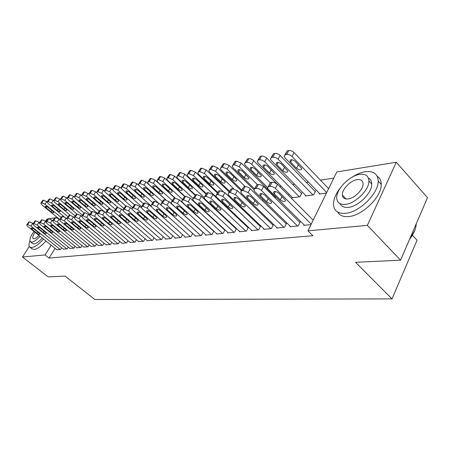 <?xml version="1.0" encoding="UTF-8"?>
<svg xmlns="http://www.w3.org/2000/svg" width="450" height="450" viewBox="0 0 450 450"><rect width="100%" height="100%" fill="white"/><g stroke="black" fill="none" stroke-linecap="round" stroke-linejoin="round"><path stroke-width="0.67" d="M333.793 178.099L320.468 180.174M308.436 182.047L306.349 182.374M294.593 184.202L292.736 184.489M281.25 186.278L279.697 186.519M267.593 188.404L266.923 188.511M336.814 171.934L396.293 162.248L367.363 225.371L307.929 230.822L336.814 171.934M367.363 225.371L400.573 260.179L427.5 197.679L396.293 162.248M412.459 235.266L417.037 240.232L392.017 298.901L94.854 299.514L65.047 276.081L48.111 276.885L22.5 257.006L29.261 246.487M45.517 221.197L46.811 219.178L47.745 219.026M49.556 218.734L54.523 217.924M56.385 217.62L57.24 217.479M305.646 195.458L305.387 195.981L313.656 194.839L315.551 191.036L314.854 191.132M290.205 226.232L289.957 226.721L298.204 225.9L300.167 221.957L299.475 222.03M288.096 194.946L288.647 194.867L288.433 195.283M263.953 228.887L263.722 229.331L271.395 228.566L273.347 224.758L272.7 224.826M262.969 199.575L262.44 200.576M239.49 231.356L239.276 231.761L246.431 231.053L248.366 227.368L247.764 227.43M238.579 204.649L238.123 205.262M216.647 233.657L216.444 234.034L223.132 233.37L225.011 229.877M224.488 229.86L224.944 229.815M214.369 208.536L214.976 208.451M195.255 235.817L195.069 236.16L201.336 235.536L203.096 232.329M192.195 211.596L192.493 211.556M175.191 237.836L175.011 238.157L180.9 237.572L182.559 234.607M156.33 239.732L156.161 240.03L161.696 239.479L163.266 236.739M138.572 241.521L143.629 241.279L145.102 238.731M121.815 243.208L126.591 242.972L127.986 240.604M105.981 244.794L110.492 244.575L111.819 242.359M91.001 246.302L95.271 246.088L96.525 244.018M76.798 247.725L80.848 247.523L82.041 245.582M63.315 249.081L67.163 248.884L68.293 247.056M55.119 248.361L49.027 258.075L312.868 235.71L307.929 230.822M56.829 249.727L60.581 249.536L61.684 247.764M69.969 248.411L73.918 248.209L75.077 246.33M83.801 247.022L87.964 246.814L89.184 244.811M98.387 245.559L102.78 245.34L104.068 243.203M113.788 244.013L118.429 243.782L119.784 241.493M130.072 242.376L134.983 242.139L136.423 239.681M147.319 240.643L152.528 240.39L154.046 237.752M165.617 238.798L165.442 239.107L171.152 238.539L172.761 235.693M185.068 236.841L184.882 237.172L190.952 236.571L192.667 233.488M203.096 210.094L203.546 210.032M205.779 234.754L205.583 235.114L212.057 234.472L213.874 231.126M213.418 231.019L213.722 230.985M226.041 206.927L226.817 206.82M227.88 232.526L227.666 232.92L234.585 232.228L236.514 228.606L235.929 228.667M250.566 202.179L250.116 203.023M251.511 230.141L251.286 230.569L258.694 229.832L260.64 226.086L260.016 226.153M275.259 196.779L275.709 196.712M275.822 196.819L275.209 198.006M276.84 227.582L276.604 228.049L284.558 227.261L286.515 223.386L285.846 223.453M292.241 197.331L291.988 197.831L299.97 196.729L301.86 192.988L301.185 193.084M304.065 224.826L303.806 225.343L310.961 224.634M319.545 193.517L319.275 194.062L326.441 193.078M49.027 258.075L45.056 254.936L22.5 257.006M400.573 260.179L355.567 262.311L392.017 298.901M51.188 245.216L45.056 254.936M57.032 249.891L27.821 226.513L26.651 224.972L27.613 224.578L30.921 226.035L60.255 249.57M33.142 223.633L32.709 223.284L30.921 226.035M32.068 229.388L31.146 228.167C31.523 227.689 32.496 227.998 34.065 229.095L38.97 233.027L39.876 234.225C39.499 234.703 38.526 234.394 36.962 233.303L32.068 229.388L32.782 228.285M26.809 224.736L28.783 221.929L29.402 221.828L32.709 223.284M47.205 201.887L43.532 200.154L42.542 200.61L40.967 203.023M59.754 219.549L41.912 204.862L40.798 203.282L41.782 202.832L45.068 204.249L61.104 217.491M46.091 207.726L50.878 211.669C52.414 212.76 53.387 213.047 53.786 212.535L52.92 211.309L48.116 207.349C46.581 206.257 45.613 205.965 45.208 206.477L46.091 207.726L46.856 206.544M63.523 249.244L34.065 225.551L32.901 223.999L33.891 223.583L37.254 225.062L66.831 248.917M39.532 222.66L39.054 222.272L37.254 225.062M38.363 228.459L37.44 227.233C37.822 226.738 38.812 227.047 40.41 228.161L45.36 232.149L46.266 233.353C45.877 233.854 44.893 233.544 43.296 232.431L38.363 228.459L39.088 227.329M33.069 223.746L35.061 220.905L35.696 220.798L39.054 222.272M70.183 248.58L40.477 224.567L39.313 222.998L40.337 222.564L43.751 224.061L73.575 248.243M50.535 225.287L50.535 225.281C50.929 224.752 51.958 225.062 53.612 226.221L58.646 230.327L59.546 231.542C59.152 232.088 58.129 231.784 56.469 230.625L51.452 226.541L50.681 225.062M52.819 220.641L48.786 218.661L48.116 218.773L46.086 221.687L45.562 221.237L43.751 224.061M44.82 227.514L43.898 226.277C44.291 225.759 45.298 226.069 46.924 227.205L51.913 231.249L52.819 232.459C52.431 232.982 51.424 232.672 49.798 231.542L44.82 227.514L45.562 226.35M39.488 222.727L41.501 219.853L42.154 219.746L45.562 221.237M53.696 200.655L49.928 198.861L48.909 199.333L47.329 201.769M64.029 216.681L48.262 203.631L47.149 202.039L48.167 201.572L51.502 203.006L68.023 216.72M52.487 206.539L57.313 210.532C58.877 211.646 59.867 211.933 60.272 211.393L59.406 210.161L54.568 206.151C52.999 205.031 52.014 204.744 51.604 205.279L52.487 206.539L53.269 205.324M60.367 199.395L56.486 197.533L55.434 198.028L53.854 200.481M70.228 215.229L54.782 202.371L53.668 200.768L54.714 200.278L58.101 201.729L75.127 215.944M59.046 205.312L63.911 209.368C65.509 210.504 66.51 210.791 66.926 210.229L66.06 208.991L61.183 204.919C59.586 203.782 58.584 203.49 58.168 204.047L59.046 205.312L59.844 204.069M29.908 240.896C28.817 243.737 28.682 245.734 29.503 246.887L31.708 247.618C34.965 247.039 38.897 244.192 43.509 239.068M30.201 247.433L31.922 248.788L34.144 249.536C37.406 248.968 41.344 246.127 45.945 241.02M42.277 238.084C39.066 241.577 36.332 243.529 34.071 243.934L32.456 243.399L30.735 242.038M34.003 231.463C30.527 236.278 29.267 239.67 30.229 241.639L31.838 242.162C34.087 241.751 36.821 239.794 40.039 236.295M35.078 232.324C33.053 235.249 32.344 237.296 32.94 238.466L33.992 238.809C35.336 238.567 36.979 237.431 38.925 235.401M414.613 230.878L409.466 239.529M409.618 239.181C413.803 233.854 416.008 228.729 416.244 223.802M340.751 187.357C335.694 193.742 333.281 199.637 333.517 205.031C334.221 211.056 338.209 213.817 345.482 213.311C359.246 212.417 378.664 193.365 378.191 181.08C377.814 173.841 373.483 170.719 365.192 171.726C360.832 172.451 356.327 174.352 351.675 177.424M337.657 212.046C339.593 215.511 343.243 217.018 348.609 216.557C362.391 215.724 381.763 196.734 381.246 184.438C381.234 180.697 379.901 177.986 377.235 176.304M368.432 178.088C370.603 179.224 371.711 181.209 371.745 184.05C372.195 192.847 358.301 206.629 348.3 207.366C344.143 207.759 341.415 206.539 340.121 203.704M345.426 204.356C355.416 203.58 369.338 189.754 368.921 180.968C368.634 175.894 365.558 173.7 359.702 174.392C349.273 175.68 335.807 189.748 336.741 198.338C337.202 202.781 340.093 204.789 345.426 204.356M357.199 179.646C350.527 180.416 341.798 189.461 342.343 195.013C342.619 197.949 344.509 199.26 348.002 198.956C354.488 198.394 363.409 189.456 363.082 183.814C362.874 180.619 360.911 179.229 357.199 179.646M77.012 247.905L47.064 223.549L45.9 221.974L46.952 221.518L50.422 223.031L80.494 247.556M84.026 247.208L53.826 222.508L52.661 220.922L53.752 220.438L57.274 221.979L87.604 246.847M59.721 219.583L59.113 219.083L57.274 221.979M58.264 225.54L57.341 224.286C57.746 223.718 58.792 224.027 60.48 225.214L65.559 229.376L66.459 230.602C66.06 231.171 65.014 230.861 63.326 229.68L58.264 225.54L59.04 224.314M52.858 220.612L54.906 217.665L55.598 217.553L59.113 219.083M89.944 214.374L71.837 199.074L68.344 197.584L67.224 198.124L63.225 196.166L62.139 196.689L60.553 199.159M76.972 214.059L61.47 201.077L60.356 199.463L61.442 198.951L64.879 200.419L82.429 215.162M65.779 204.064L70.684 208.17C72.309 209.329 73.333 209.616 73.755 209.031L72.889 207.782L67.972 203.653C66.347 202.494 65.323 202.208 64.901 202.787L65.779 204.064L66.594 202.787M74.278 196.802L70.138 194.771L69.019 195.317L67.433 197.797M83.964 212.917L68.332 199.749L67.224 198.124M72.692 202.776L77.642 206.944C79.296 208.125 80.342 208.412 80.764 207.799L79.903 206.544L74.948 202.359C73.288 201.172 72.248 200.886 71.814 201.493L72.692 202.776L73.524 201.465M91.226 246.487L60.773 221.439L59.608 219.842L60.739 219.336L64.316 220.894L94.899 246.122M66.825 218.503L66.172 217.958L64.316 220.894M65.261 224.511L64.344 223.251C64.749 222.66 65.818 222.969 67.539 224.179L72.658 228.398L73.558 229.635C73.153 230.226 72.09 229.922 70.363 228.713L65.261 224.511L66.054 223.256M59.816 219.516L61.886 216.523L62.595 216.411L66.172 217.958M81.529 195.463L77.242 193.331L76.084 193.905L74.498 196.403M91.367 211.933L75.386 198.388L74.278 196.751L75.437 196.183L78.981 197.691L97.639 213.559M102.42 217.62L102.426 217.626C102.859 216.883 104.04 217.187 105.953 218.537L111.302 223.093L112.185 224.347C111.752 225.101 110.576 224.803 108.658 223.453L103.326 218.925L102.42 217.631L102.645 217.266M79.796 201.454L84.78 205.684C86.473 206.893 87.531 207.174 87.969 206.539L87.109 205.273L82.108 201.026C80.415 199.817 79.352 199.53 78.919 200.166L79.796 201.454L80.64 200.109M98.623 245.751L67.911 220.337L66.752 218.728L67.916 218.199L71.556 219.774L102.397 245.379M74.138 217.401L73.423 216.804L71.556 219.774M72.45 223.459L71.533 222.188C71.949 221.569 73.035 221.878 74.796 223.11L79.959 227.396L80.854 228.634C80.443 229.258 79.358 228.954 77.603 227.722L72.45 223.459L73.26 222.165M66.971 218.385L69.064 215.353L69.789 215.235L73.423 216.804M88.993 194.102L84.544 191.857L83.346 192.459L81.759 194.968M99.186 211.112L82.631 196.987L81.523 195.339L82.721 194.743L86.327 196.268L103.989 211.388M87.086 200.098L92.115 204.39C93.842 205.622 94.922 205.903 95.366 205.239L94.506 203.968L89.466 199.654C87.739 198.422 86.659 198.135 86.214 198.799L87.086 200.098L87.953 198.714M106.222 244.997L75.251 219.206L74.093 217.592L75.302 217.029L78.998 218.627L110.104 244.609M81.669 216.276L80.882 215.618L78.998 218.627M79.841 222.373L78.93 221.096C79.352 220.444 80.46 220.753 82.254 222.019L87.463 226.367L88.358 227.61C87.941 228.263 86.833 227.959 85.039 226.699L79.841 222.373L80.674 221.04M74.329 217.221L76.438 214.149L77.186 214.026L80.882 215.618M114.036 244.221L82.8 218.042L81.647 216.416L82.896 215.831L86.659 217.451L118.024 243.821M89.426 215.128L88.554 214.397L86.659 217.451M87.446 221.254L86.535 219.971C86.962 219.291 88.093 219.6 89.927 220.888L95.181 225.304L96.075 226.558C95.647 227.239 94.522 226.935 92.689 225.647L87.446 221.254L88.296 219.887M81.894 216.023L84.026 212.906L84.797 212.782L88.554 214.397M122.074 243.422L90.574 216.844L89.421 215.213L90.714 214.594L94.539 216.236L126.174 243.011M134.561 242.179L102.656 214.982L98.764 213.322L97.425 213.975L96.452 213.137L94.539 216.236M95.271 220.106L94.365 218.818C94.798 218.104 95.951 218.407 97.824 219.729L103.123 224.213L104.012 225.467C103.584 226.187 102.431 225.883 100.558 224.567L95.271 220.106L96.137 218.7M89.685 214.791L91.834 211.635L92.627 211.506L96.452 213.137M130.337 242.601L98.567 215.612L97.425 213.975M105.671 212.777L104.58 211.843L102.656 214.982M97.701 213.525L99.872 210.319L100.693 210.189L104.58 211.843M138.842 241.751L106.808 214.346L105.666 212.704L107.055 212.006L111.015 213.694L143.19 241.318M114.182 211.567L112.956 210.51L111.015 213.694M111.623 217.704L110.717 216.411C111.167 215.623 112.365 215.921 114.328 217.305L119.717 221.934L120.6 223.194C120.161 223.982 118.957 223.689 117 222.306L111.623 217.704L112.522 216.219M105.958 212.214L108.152 208.969L108.996 208.828L112.956 210.51M147.6 240.879L115.29 213.036L114.154 211.388L115.599 210.656L119.633 212.366L152.078 240.435M122.979 210.347L121.584 209.138L119.633 212.366M120.167 216.45L119.267 215.156C119.717 214.329 120.949 214.622 122.957 216.039L128.396 220.742L129.274 222.002C128.824 222.834 127.597 222.542 125.589 221.13L120.167 216.45L121.089 214.92M114.469 210.87L116.685 207.574L117.551 207.433L121.584 209.138M156.623 239.985L124.043 211.686L122.906 210.037L124.408 209.261L128.514 210.999L161.235 239.524M132.081 209.121L130.477 207.72L128.514 210.999M128.976 215.156L128.081 213.862C128.537 212.991 129.791 213.283 131.85 214.734L137.334 219.516L138.206 220.776C137.756 221.648 136.502 221.361 134.443 219.909L128.976 215.156L129.915 213.581M123.244 209.481L125.483 206.139L126.377 205.993L130.477 207.72M165.915 239.062L133.059 210.296L131.934 208.648L132.57 207.973L133.493 207.827L137.678 209.588L170.668 238.584M141.514 207.9L139.657 206.257L137.678 209.588M138.054 213.823L137.166 212.529C137.627 211.612 138.915 211.899 141.024 213.39L146.554 218.25L147.42 219.51C146.97 220.427 145.682 220.146 143.572 218.655L138.054 213.823L139.016 212.197M132.294 208.052L134.55 204.66L135.472 204.508L139.657 206.257M175.5 238.106L142.369 208.862L141.249 207.219L141.913 206.494L142.864 206.342L147.133 208.131L180.405 237.617M151.357 206.741L149.124 204.75L147.133 208.131M147.426 212.445L146.542 211.151C147.009 210.189 148.326 210.471 150.486 211.995L156.071 216.939L156.926 218.199C156.471 219.167 155.16 218.886 152.994 217.361L147.426 212.445L148.41 210.774M141.632 206.572L143.91 203.13L144.861 202.972L149.124 204.75M185.383 237.122L151.976 207.382L150.868 205.74L151.566 204.969L152.544 204.812L156.898 206.623L190.446 236.621M192.651 233.511L158.901 203.197L156.898 206.623M157.101 211.028L156.223 209.739C156.69 208.716 158.034 208.991 160.262 210.561L165.887 215.589L166.742 216.844C166.281 217.862 164.936 217.592 162.709 216.028L157.101 211.028L158.102 209.306M151.273 205.048L153.574 201.549L154.558 201.392L158.901 203.197M195.587 236.109L161.899 205.852L160.796 204.216L161.533 203.389L162.546 203.231L166.984 205.071L200.807 235.592M203.04 232.436L168.998 201.589L166.984 205.071M167.085 209.559L166.219 208.277C166.691 207.203 168.069 207.467 170.353 209.081L176.029 214.2L176.873 215.443C176.411 216.523 175.033 216.259 172.749 214.65L167.085 209.559L168.114 207.787M161.235 203.473L163.553 199.924L164.571 199.755L168.998 201.589M206.117 235.063L172.153 204.272L171.062 202.646L171.833 201.763L172.879 201.594L177.407 203.462L211.511 234.523M213.761 231.334L179.438 199.924L177.407 203.462M177.407 208.046L176.552 206.769C177.024 205.633 178.431 205.892 180.782 207.551L186.508 212.76L187.346 213.992C186.879 215.134 185.468 214.875 183.116 213.227L177.407 208.046L178.453 206.218M171.529 201.842L173.869 198.236L174.915 198.067L179.438 199.924M216.996 233.977L182.756 202.641L181.676 201.026L182.486 200.076L183.572 199.907L188.19 201.803L222.57 233.426M224.843 230.192L190.232 198.208L188.19 201.803M188.078 206.477L187.228 205.211C187.701 204.013 189.152 204.261 191.571 205.965L197.342 211.269L198.169 212.496C197.702 213.694 196.256 213.452 193.838 211.753L188.078 206.477L189.146 204.593M182.171 200.16L184.528 196.498L185.619 196.318L190.232 198.208M228.24 232.864L193.719 200.953L192.656 199.35L193.506 198.332L194.631 198.157L199.35 200.081L234.006 232.29M236.295 229.011L201.403 196.431L199.35 200.081M199.114 204.857L198.281 203.602C198.754 202.337 200.233 202.573 202.731 204.328L209.362 210.938C208.896 212.209 207.416 211.972 204.924 210.229L199.114 204.857L200.205 202.911M193.185 198.416L195.564 194.692L196.689 194.513L201.403 196.431M96.688 192.724L95.709 191.874L92.047 190.339L90.804 190.974L89.224 193.494M107.173 210.229L90.079 195.542L88.971 193.888L89.454 193.416L90.214 193.264L93.876 194.811L110.379 209.025M94.584 198.703L99.653 203.057C101.419 204.317 102.521 204.598 102.966 203.901L102.111 202.624L97.026 198.248C95.271 196.987 94.163 196.701 93.712 197.398L94.584 198.703L95.468 197.28M104.614 191.317L103.489 190.339L99.765 188.775L98.477 189.444L96.896 191.976M115.397 209.34L97.734 194.062L96.632 192.403L97.133 191.897L97.914 191.739L101.644 193.309L117.9 207.416M102.291 197.269L107.404 201.69C109.204 202.978 110.329 203.259 110.784 202.528L109.929 201.246L104.805 196.802C103.011 195.508 101.88 195.227 101.424 195.958L102.291 197.269L103.196 195.806M112.798 189.9L111.487 188.752L107.702 187.172L106.369 187.875L104.794 190.417M123.868 208.446L105.609 192.538L104.513 190.868L105.84 190.176L109.631 191.762L125.989 206.055M110.222 195.795L115.374 200.284C117.214 201.6 118.361 201.876 118.823 201.111L117.973 199.828L112.804 195.311C110.97 193.989 109.817 193.714 109.356 194.479L110.222 195.795L111.144 194.287M121.269 188.488L119.722 187.121L115.869 185.518L114.486 186.261L112.916 188.814M132.598 207.54L113.709 190.974L112.618 189.298L113.996 188.567L117.849 190.17L134.359 204.705M118.378 194.276L123.576 198.838C125.454 200.183 126.63 200.458 127.097 199.654L126.248 198.366L121.039 193.781C119.16 192.431 117.984 192.156 117.512 192.954L118.378 194.276L119.323 192.729M130.084 187.121L128.199 185.439L124.279 183.819L122.844 184.601L121.281 187.161M141.564 206.606L122.051 189.36L120.966 187.678L122.389 186.907L126.315 188.533L143.269 203.574M126.776 192.713L132.013 197.347C133.937 198.726 135.135 198.996 135.613 198.152L134.769 196.864L129.516 192.201C127.592 190.822 126.394 190.547 125.916 191.391L126.776 192.713L127.738 191.121M157.567 202.241L136.929 183.707L132.941 182.064L132.058 182.244L129.898 185.456M150.862 205.706L130.646 187.695L129.561 186.013L131.04 185.197L135.039 186.846L152.691 202.635M135.422 191.104L140.704 195.812C142.678 197.224 143.899 197.488 144.377 196.605L143.544 195.311L138.246 190.575C136.277 189.163 135.051 188.893 134.567 189.776L135.422 191.104L136.406 189.467M165.701 199.828L145.929 181.929L141.862 180.259L140.957 180.444L138.774 183.701M157.657 202.292L139.494 185.985L138.42 184.297L139.05 183.611L139.956 183.437L144.023 185.107L162.321 201.606M144.332 189.444L149.659 194.231C151.678 195.683 152.927 195.936 153.416 195.007L152.584 193.719L147.24 188.904C145.221 187.453 143.972 187.194 143.477 188.117L144.332 189.444L145.333 187.763M172.879 201.594L174.915 198.067L155.205 180.09L151.065 178.397L150.131 178.588L147.932 181.896M165.915 199.879L148.618 184.219L147.549 182.531L148.213 181.806L149.141 181.62L153.287 183.319L172.26 200.571M153.512 187.734L158.884 192.606C160.954 194.085 162.236 194.338 162.726 193.359L161.899 192.071L156.51 187.178C154.446 185.692 153.163 185.434 152.668 186.412L153.512 187.734L154.541 186.002M184.624 196.481L164.773 178.194L160.554 176.479L159.593 176.676L157.371 180.028M175.151 198.039L158.029 182.402L156.966 180.714L157.657 179.938L158.619 179.747L162.844 181.468L182.531 199.53M162.984 185.974L168.401 190.924C170.522 192.448 171.833 192.69 172.328 191.661L171.506 190.378L166.078 185.4C163.958 183.876 162.647 183.623 162.141 184.652L162.984 185.974L164.031 184.191M194.867 195.036L174.651 176.237L170.347 174.499L169.357 174.696L167.113 178.104M184.989 196.419L167.737 180.523L166.68 178.841L167.411 178.009L168.401 177.812L172.71 179.561L193.106 198.45M172.755 184.157L178.211 189.191C180.394 190.755 181.732 190.991 182.233 189.906L181.417 188.629L175.944 183.561C173.768 181.997 172.429 181.755 171.922 182.835L172.755 184.157L173.824 182.317M206.004 194.085L184.843 174.218L180.461 172.451L179.438 172.659L177.176 176.113M195.193 194.799L177.761 178.583L176.709 176.912L177.474 176.023L178.504 175.821L182.891 177.593L204.002 197.325M182.835 182.278L188.342 187.408C190.581 189.006 191.953 189.236 192.459 188.094L191.655 186.823L186.131 181.665C183.898 180.062 182.52 179.826 182.014 180.968L182.835 182.278L183.926 180.388M217.373 192.988L195.379 172.131L190.907 170.342L189.844 170.556L187.566 174.06M206.1 193.477L188.111 176.58L187.071 174.921L187.875 173.964L188.933 173.756L193.41 175.556L226.564 206.854M193.252 180.343L198.804 185.558C201.105 187.206 202.511 187.425 203.018 186.221L202.219 184.956L196.656 179.708C194.355 178.059 192.949 177.834 192.437 179.038L193.252 180.343L194.366 178.391M229.146 191.897L206.263 169.971L201.701 168.154L200.604 168.379L198.309 171.939M217.688 192.431L198.804 174.51L197.781 172.862L198.624 171.844L199.716 171.624L204.289 173.453L223.11 191.407M204.013 178.341L209.61 183.651C211.978 185.344 213.418 185.552 213.93 184.281L213.143 183.026L207.534 177.683C205.166 175.989 203.721 175.776 203.209 177.047L204.013 178.341L205.149 176.333M286.267 223.869L249.261 187.864L246.482 186.666L243.799 186.817L241.352 190.794L217.519 167.743L212.861 165.898L211.731 166.129L209.413 169.746M229.517 191.222L209.863 172.373L208.851 170.741L209.739 169.644L210.87 169.419L215.533 171.276L233.657 188.747M215.139 176.271L220.776 181.682C223.222 183.42 224.696 183.617 225.208 182.273L224.432 181.035L218.779 175.59C216.338 173.846 214.858 173.649 214.341 174.988L215.139 176.271L216.298 174.201M239.867 231.705L205.071 199.204L204.024 197.623L204.919 196.526L206.078 196.346L210.898 198.304L245.829 231.109M248.147 227.79L212.963 194.591L210.898 198.304M210.538 203.181L209.717 201.943C210.189 200.599 211.708 200.829 214.279 202.629L220.95 209.329C220.489 210.673 218.97 210.448 216.394 208.654L210.538 203.181L211.652 201.178M204.593 196.611L206.989 192.831L208.153 192.639L212.963 194.591M253.755 189.523L229.168 165.431L224.409 163.564L223.239 163.8L220.911 167.473M241.774 190.013L221.304 170.162L220.303 168.547L221.237 167.372L222.407 167.141L227.171 169.026L245.188 186.593M226.648 174.127L232.329 179.64C234.849 181.429 236.362 181.614 236.874 180.191L236.109 178.976L230.417 173.424C227.897 171.63 226.384 171.444 225.866 172.862L226.648 174.127L227.829 171.996M251.899 230.507L216.833 197.393L215.797 195.834L216.737 194.659L217.941 194.468L222.868 196.459L258.075 229.894M260.409 226.53L224.944 192.684L222.868 196.459M222.373 201.442L221.563 200.227C222.03 198.804 223.594 199.018 226.249 200.874L232.948 207.658C232.487 209.081 230.929 208.868 228.274 207.023L222.373 201.442L223.504 199.378M216.405 194.743L218.818 190.896L220.028 190.699L224.944 192.684M275.648 197.156L241.228 163.046L236.368 161.145L235.153 161.387L232.808 165.122M254.43 188.747L233.145 167.867L232.161 166.281L233.145 165.021L234.354 164.779L239.226 166.691L257.372 184.601M238.562 171.911L244.288 177.531C246.887 179.37 248.439 179.539 248.951 178.037L242.46 171.186C239.861 169.341 238.303 169.166 237.791 170.668L238.562 171.911L239.766 169.712M264.358 229.269L229.016 195.514L228.004 193.989L228.988 192.718L230.237 192.521L235.277 194.546L270.748 228.634M273.111 225.225L237.364 190.704L235.277 194.546M234.636 199.643L233.837 198.45C234.304 196.942 235.907 197.139 238.652 199.052L245.385 205.92C244.929 207.433 243.326 207.236 240.581 205.329L234.636 199.643L235.789 197.511M228.651 192.803L231.081 188.893L232.335 188.691L237.364 190.704M276.727 183.656L252.776 159.789L250.093 158.659L247.494 158.889L245.132 162.681M267.407 187.329L245.407 165.499L244.446 163.941L245.475 162.585L247.033 162.292L249.238 162.697L251.1 163.749L270.079 182.627M250.898 169.616L256.669 175.348C259.352 177.238 260.949 177.39 261.456 175.798L254.942 168.862C252.253 166.961 250.656 166.804 250.144 168.396L250.898 169.616L252.124 167.349M277.262 227.987L241.65 193.567L240.66 192.071L241.695 190.71L242.994 190.502L248.147 192.566L283.888 227.329M247.348 197.775L246.572 196.611C247.028 195.007 248.676 195.193 251.516 197.162L258.278 204.12C257.827 205.718 256.185 205.537 253.344 203.58L247.348 197.775L248.524 195.576M301.601 193.5L266.062 157.461L262.974 156.054L260.291 156.302L257.912 160.155M292.646 197.736L258.12 163.035L257.181 161.516L258.261 160.059L259.875 159.756L262.142 160.166L264.358 161.499L299.301 196.819M263.683 167.237L269.494 173.081C272.273 175.033 273.915 175.162 274.416 173.481L267.874 166.455C265.095 164.498 263.452 164.362 262.946 166.044L263.683 167.237L264.932 164.903M290.638 226.654L254.762 191.542L253.8 190.091L254.891 188.623L256.556 188.376L258.902 188.848L261.202 190.226L297.512 225.973M299.914 222.469L263.616 186.525L261.506 190.507M260.539 195.84L259.785 194.704C260.229 193.005 261.928 193.174 264.87 195.204L271.654 202.247C271.215 203.946 269.522 203.782 266.58 201.757L260.539 195.84L261.737 193.573M254.537 188.708L257.001 184.663L260.179 184.596L263.616 186.525M315.281 191.576L279.489 154.789L276.339 153.36L273.561 153.619L271.17 157.539M306.067 195.885L271.305 160.487L270.382 159.007L271.524 157.438L272.874 157.168L275.524 157.534L277.785 158.895L312.964 194.934M276.941 164.768L282.797 170.736C285.671 172.744 287.359 172.856 287.848 171.067L281.289 163.958C278.409 161.938 276.722 161.826 276.221 163.614L276.941 164.768L278.213 162.366M304.515 225.276L268.38 189.444L267.446 188.038L268.594 186.452L271.884 186.39L275.085 188.083L311.209 224.128M313.178 220.118L277.504 184.314L275.389 188.364M274.241 193.826L273.504 192.729C273.943 190.924 275.687 191.07 278.736 193.168L285.542 200.295C285.114 202.101 283.376 201.954 280.327 199.873L274.241 193.826L275.456 191.492M268.234 186.536L270.714 182.424L274.005 182.346L277.504 184.314M328.601 188.674L294.053 152.578C292.371 151.037 290.599 150.362 288.737 150.547L287.331 150.834L284.929 154.817M319.978 193.967L284.985 157.843L284.091 156.409L285.289 154.716L286.695 154.44C288.557 154.26 290.329 154.941 292.016 156.482L326.706 192.538M290.7 162.208L296.595 168.3C299.576 170.37 301.309 170.46 301.793 168.564L295.211 161.37C292.23 159.289 290.492 159.193 290.002 161.089L290.7 162.208L291.988 159.733M28.783 221.929L26.994 224.674M29.402 221.828L27.613 224.578M36.962 233.303L37.761 232.059M45.068 204.249L46.811 201.566M41.782 202.832L43.532 200.154M41.152 202.956L42.902 200.278M51.733 210.336L50.878 211.669M35.061 220.905L33.255 223.684M35.696 220.798L33.891 223.583M43.296 232.431L44.117 231.148M41.501 219.853L39.684 222.666M42.154 219.746L40.337 222.564M49.798 231.542L50.642 230.214M51.502 203.006L53.258 200.289M48.167 201.572L49.928 198.861M47.52 201.701L49.281 198.99M58.191 209.154L57.313 210.532M58.101 201.729L59.873 198.979M54.714 200.278L56.486 197.533M54.056 200.407L55.822 197.662M64.817 207.951L63.911 209.368M52.251 220.174L50.422 223.031M48.116 218.773L46.282 221.625M48.786 218.661L46.952 221.518M51.452 226.541L52.211 225.349M56.469 230.625L57.336 229.258M54.906 217.665L53.066 220.551M55.598 217.553L53.752 220.438M63.326 229.68L64.215 228.274M64.879 200.419L66.662 197.634M61.442 198.951L63.225 196.166M60.761 199.086L62.544 196.307M71.612 206.708L70.684 208.17M71.837 199.074L73.631 196.251M68.344 197.584L70.138 194.771M67.646 197.724L69.441 194.912M78.593 205.436L77.642 206.944M61.886 216.523L60.03 219.448M62.595 216.411L60.739 219.336M70.363 228.713L71.274 227.261M78.981 197.691L80.792 194.833M75.437 196.183L77.242 193.331M74.717 196.324L76.528 193.477M85.759 204.126L84.78 205.684M69.064 215.353L67.191 218.317M69.789 215.235L67.916 218.199M77.603 227.722L78.536 226.215M86.327 196.268L88.149 193.376M82.721 194.743L84.544 191.857M81.984 194.889L83.807 192.004M93.116 202.781L92.115 204.39M76.438 214.149L74.554 217.148M77.186 214.026L75.302 217.029M85.039 226.699L86.001 225.146M84.026 212.906L82.131 215.949M84.797 212.782L82.896 215.831M92.689 225.647L93.673 224.038M91.834 211.635L89.921 214.718M92.627 211.506L90.714 214.594M100.558 224.567L101.571 222.902M99.872 210.319L97.948 213.452M100.693 210.189L98.764 213.322M103.326 218.925L104.209 217.479M108.658 223.453L109.704 221.732M108.152 208.969L106.217 212.141M108.996 208.828L107.055 212.006M117 222.306L118.074 220.523M116.685 207.574L114.733 210.797M117.551 207.433L115.599 210.656M125.589 221.13L126.698 219.274M125.483 206.139L123.514 209.407M126.377 205.993L124.408 209.261M134.443 219.909L135.585 217.986M134.55 204.66L132.57 207.973M135.472 204.508L133.493 207.827M143.572 218.655L144.748 216.658M143.91 203.13L141.913 206.494M144.861 202.972L142.864 206.342M152.994 217.361L154.204 215.286M153.574 201.549L151.566 204.969M154.558 201.392L152.544 204.812M162.709 216.028L163.958 213.868M163.553 199.924L161.533 203.389M164.571 199.755L162.546 203.231M172.749 214.65L174.037 212.4M173.869 198.236L171.833 201.763M183.116 213.227L184.444 210.881M184.528 196.498L182.486 200.076M185.619 196.318L183.572 199.907M193.838 211.753L195.21 209.306M195.564 194.692L193.506 198.332M196.689 194.513L194.631 198.157M204.924 210.229L206.336 207.681M93.876 194.811L95.709 191.874M90.214 193.264L92.047 190.339M89.454 193.416L91.288 190.491M100.682 201.398L99.653 203.057M101.644 193.309L103.489 190.339M97.914 191.739L99.765 188.775M97.133 191.897L98.983 188.933M108.461 199.969L107.404 201.69M109.631 191.762L111.487 188.752M105.84 190.176L107.702 187.172M105.036 190.333L106.897 187.335M116.46 198.506L115.374 200.284M117.849 190.17L119.722 187.121M113.996 188.567L115.869 185.518M113.169 188.73L115.043 185.687M124.689 196.993L123.576 198.838M126.315 188.533L128.199 185.439M122.389 186.907L124.279 183.819M121.539 187.071L123.424 183.988M133.166 195.441L132.013 197.347M135.039 186.846L136.929 183.707M131.04 185.197L132.941 182.064M130.162 185.372L132.058 182.244M141.891 193.838L140.704 195.812M144.023 185.107L145.929 181.929M139.956 183.437L141.862 180.259M139.05 183.611L140.957 180.444M150.874 192.178L149.659 194.231M153.287 183.319L155.205 180.09M149.141 181.62L151.065 178.397M148.213 181.806L150.131 178.588M160.138 190.474L158.884 192.606M162.844 181.468L164.773 178.194M158.619 179.747L160.554 176.479M157.657 179.938L159.593 176.676M169.689 188.713L168.401 190.924M172.71 179.561L174.651 176.237M168.401 177.812L170.347 174.499M167.411 178.009L169.357 174.696M179.544 186.891L178.211 189.191M182.891 177.593L184.843 174.218M178.504 175.821L180.461 172.451M177.474 176.023L179.438 172.659M189.714 185.012L188.342 187.408M193.41 175.556L195.379 172.131M188.933 173.756L190.907 170.342M187.875 173.964L189.844 170.556M200.216 183.066L198.804 185.558M204.289 173.453L206.263 169.971M199.716 171.624L201.701 168.154M198.624 171.844L200.604 168.379M211.067 181.052L209.61 183.651M215.533 171.276L217.519 167.743M210.87 169.419L212.861 165.898M209.739 169.644L211.731 166.129M222.283 178.965L220.776 181.682M206.989 192.831L204.919 196.526M208.153 192.639L206.078 196.346M216.394 208.654L217.856 205.987M227.171 169.026L229.168 165.431M222.407 167.141L224.409 163.564M221.237 167.372L223.239 163.8M233.888 176.811L232.329 179.64M218.818 190.896L216.737 194.659M220.028 190.699L217.941 194.468M228.274 207.023L229.787 204.232M239.226 166.691L241.228 163.046M234.354 164.779L236.368 161.145M233.145 165.021L235.153 161.387M245.897 174.566L244.288 177.531M231.081 188.893L228.988 192.718M232.335 188.691L230.237 192.521M240.581 205.329L242.151 202.41M251.708 164.278L253.721 160.571M246.735 162.338L248.754 158.636M245.475 162.585L247.494 158.889M258.334 172.243L256.669 175.348M250.239 188.657L248.147 192.566M243.799 186.817L241.695 190.71M245.098 186.604L242.994 190.502M253.344 203.58L254.964 200.514M264.651 161.775L266.676 158.001M259.566 159.801L261.596 156.037M258.261 160.059L260.291 156.302M271.215 169.836L269.494 173.081M257.001 184.663L254.891 188.623M258.351 184.444L256.236 188.409M266.58 201.757L268.262 198.546M278.077 159.176L280.108 155.34M272.874 157.168L274.911 153.343M271.524 157.438L273.561 153.619M284.574 167.327L282.797 170.736M270.714 182.424L268.594 186.452M272.115 182.194L269.989 186.232M280.327 199.873L282.071 196.493M292.016 156.482L294.053 152.578M286.695 154.44L288.737 150.547M285.289 154.716L287.331 150.834M298.44 164.717L296.595 168.3M33.272 238.731L32.94 238.466M378.191 181.08L381.246 184.438M371.745 184.05L368.921 180.968M346.112 198.979L342.343 195.013M79.093 199.884L78.919 200.166M71.533 222.188L71.707 221.906M86.4 198.501L86.214 198.799M78.93 221.096L79.116 220.798M86.535 219.971L86.732 219.656M94.365 218.818L94.573 218.481M110.717 216.411L110.953 216.023M119.267 215.156L119.52 214.734M128.081 213.862L128.351 213.412M137.166 212.529L137.453 212.046M146.542 211.151L146.846 210.634M156.223 209.739L156.549 209.177M166.219 208.277L166.567 207.675M176.552 206.769L176.917 206.123M187.228 205.211L187.627 204.514M198.281 203.602L198.703 202.854M93.909 197.078L93.712 197.398M101.633 195.615L101.424 195.958M109.575 194.113L109.356 194.479M117.754 192.566L117.512 192.954M126.169 190.969L125.916 191.391M134.837 189.332L134.567 189.776M143.764 187.639L143.477 188.117M152.972 185.895L152.668 186.412M162.467 184.101L162.141 184.652M172.266 182.244L171.922 182.835M182.379 180.326L182.014 180.968M192.831 178.352L192.437 179.038M203.625 176.304L203.209 177.047M214.791 174.189L214.341 174.988M209.717 201.943L210.167 201.133M226.344 172.001L225.866 172.862M221.563 200.227L222.041 199.35M238.303 169.74L237.791 170.668M233.837 198.45L234.354 197.505M250.689 167.394L250.144 168.396M246.572 196.611L247.118 195.587M263.526 164.959L262.946 166.044M259.785 194.704L260.37 193.601M276.84 162.439L276.221 163.614M273.504 192.729L274.129 191.531M290.661 159.823L290.002 161.089"/></g></svg>
